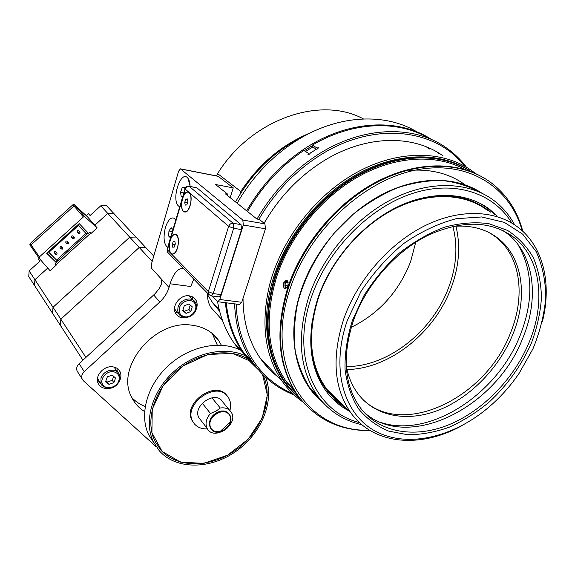 <?xml version="1.0" encoding="UTF-8"?>
<svg xmlns="http://www.w3.org/2000/svg" width="575" height="575" viewBox="0 0 575 575"><rect width="100%" height="100%" fill="white"/><g stroke="black" fill="none" stroke-linecap="round" stroke-linejoin="round"><path stroke-width="0.86" d="M253.431 363.378L248.263 359.131M238.79 349.32L233.932 342.88C225.803 331.063 220.347 317.328 217.558 301.674M237.144 203.234C252.173 177.078 272.011 156.184 296.664 140.537C338.991 113.778 387.895 112.456 419.743 133.666M246.653 210.838C261.992 184.252 282.181 162.977 307.223 147.013C350.204 119.729 399.668 118.242 431.724 139.632M258.398 369.754L250.103 361.653L242.815 352.374C233.22 338.387 227.391 321.827 225.335 302.687M154.136 443.239L148.709 434.822C138.712 414.41 147.444 383.935 169.661 364.485C191.791 344.928 223.323 339.775 242.851 351.411M265.585 377.243C275.015 400.847 261.56 433.514 235.851 451.44C210.285 469.552 175.95 469.969 159.218 450.663L153.41 441.794C143.448 421.389 152.116 390.899 174.29 371.198C196.384 351.404 227.966 345.783 247.782 357.025M262.523 374.268L267.339 395.14L262.2 418.039L248.177 439.192L227.607 455.184L203.773 463.364L180.593 462.163L162.128 451.433L151.915 432.716L152.231 409.235L163.322 385.401L183.166 365.894L207.848 354.531L232.523 353.33L252.59 362.178C234.902 347.602 202.414 350.153 178.609 369.294C154.689 388.283 144.526 420.131 154.876 441.097L160.482 449.643C177.251 469.071 212.197 467.971 237.331 448.931C262.638 430.122 274.347 396.692 262.523 374.268M304.24 150.722L312.182 145.77L312.347 145.108L317.019 147.94L318.744 147.797L310.119 153.123C309.824 154.143 309.091 154.531 307.912 154.272L308.43 153.331L303.816 150.456C280.629 166.204 261.855 186.552 247.502 211.514M242.535 351.224L240.63 349.047M475.748 173.664L471.5 170.48C442.628 150.212 398.324 149.694 357.003 172.284C315.74 194.918 281.362 239.337 269.639 284.639C260.547 323.337 264.737 355.53 282.203 381.232C287.996 389.491 294.874 396.391 302.838 401.918M156.364 446.948L83.368 380.743L82.132 379.004C81.212 376.417 81.909 373.951 84.23 371.615L159.792 302.004C164.242 297.85 167.325 293.006 169.028 287.478L161.611 279.321L161.316 284.661L158.923 288.945L155.171 293.609L79.149 363.644C76.856 365.944 76.166 368.381 77.086 370.947L77.898 372.248M239.674 304.491L241.766 302.292L265.442 228.792L264.917 223.876L259.382 219.463L256.888 219.025L225.479 193.897L227.873 194.343L227.506 195.522M182.857 268.259L183.26 268.317L182.857 268.259C177.661 268.467 173.42 273.643 170.128 283.791L190.728 286.515L193.782 279.112M211.852 295.938L217.86 301.746L239.775 304.506M161.611 279.321L151.692 268.417L151.426 264.076L178.588 171.199L180.442 168.849L242.822 220.038L243.311 225.012L219.815 299.503L217.86 301.746M169.028 287.478L170.128 283.791M185.078 188.686L185.315 189.189C186.113 187.191 187.507 186.264 189.498 186.422L196.88 187.802L189.197 186.257M196.88 187.802L241.033 224.631L233.17 223.287C231.049 223.158 229.547 224.178 228.649 226.342L233.644 228.282L233.17 223.287L189.082 186.235C187.083 186.063 185.739 186.918 185.049 188.808L167.188 249.191M211.147 295.852L213.203 293.595L233.644 228.282L241.514 229.605L241.033 224.631M241.514 229.605L221.023 294.608L213.203 293.595L208.33 291.618L208.646 294.378L209.228 294.989M218.953 296.851L221.023 294.608M189.736 193.02L189.736 192.984C192.783 196.686 190.476 209.588 186.372 211.808L183.439 211.672C181.506 209.415 181.053 205.577 182.074 200.15L182.936 197.239C184.611 193.15 186.48 191.389 188.55 191.964L228.649 226.342L208.33 291.618L170.452 252.914C169.036 250.276 168.784 246.632 169.697 241.982L170.545 239.135C172.471 234.607 174.498 233.162 176.64 234.801C180.09 237.784 178.178 251.527 173.981 253.855L171.573 254.057M190.21 186.451L188.047 178.53M207.647 293.351C207.244 298.892 208.452 303.722 211.269 307.841L222.432 320.289M227.873 194.343L215.524 184.503L233.249 187.881L230.216 197.685M180.55 168.87L218.04 176.209L233.249 187.881M217.278 345.05L212.254 333.5L218.795 340.673L221.339 345.144M131.812 397.562C135.506 401.508 139.955 404.484 145.173 406.496M144.577 411.542C138.978 408.07 134.708 403.384 131.776 397.483C114.684 367.518 154.833 319.089 191.877 325.191C203.73 326.722 212.7 331.883 218.795 340.673M175.066 312.139L177.912 313.052M192.812 299.568L192.179 296.664M187.321 317.371L182.519 317.853C179.616 317.472 177.409 316.142 175.9 313.849C170.789 306.719 180.061 294.184 189.261 295.823L192.898 297.045L195.593 299.561C197.426 302.45 197.62 305.713 196.183 309.357M97.57 381.412L100.215 382.684M117.214 371.249L117.041 368.323M108.783 388.405L106.087 388.506C102.314 388.132 99.676 386.414 98.167 383.345C94.508 376.23 103.572 365.664 112.377 366.793C115.978 367.181 118.536 368.812 120.038 371.68C121.411 374.728 121.16 377.94 119.284 381.326M182.8 196.413L181.226 196.65L180.536 192.323L182.218 187.63L184.597 187.234L184.92 189.24M182.218 187.63L184.733 188.097M180.536 192.323L183.827 192.927M179.68 206.943L178.027 205.57C171.336 197.663 181.348 169.345 187.838 178.178L187.896 178.243C189.218 180.018 189.951 182.742 190.102 186.429M287.313 287.191L285.998 287.874L284.898 285.523L287.823 285.933M284.898 285.523L285.653 282.203L288.118 282.555M285.653 282.203L287.522 281.218L288.104 282.454M285.782 288.715L285.157 288.168L284.92 282.548L286.982 280.269M285.157 288.168L285.725 288.729M286.925 280.241L285.832 280.981M167.67 247.559C163.825 244.159 163.063 237.482 165.392 227.528C168.41 218.874 171.767 216.099 175.461 219.197L175.885 219.787M170.523 237.913L168.662 236.073L168.949 230.985L171.12 227.714L173.003 229.526M168.949 230.985L172.407 231.545M168.662 236.073L170.962 236.44M235.549 201.954C252.497 171.868 275.677 149.759 305.081 135.635M426.24 146.805L429.582 149.004M268.043 366.419L263.602 362.746M300.1 398.568C271.659 376.567 258.8 332.451 271.314 285.214C282.986 240.221 317.17 196.118 358.16 173.672C399.208 151.275 443.196 151.865 471.802 172.069M311.959 390.245L310.967 389.519M409.278 170.394C431.034 168.82 449.592 173.593 464.952 184.704M484.366 205.742L484.596 206.116M462.314 168.087L465.118 169.639M295.952 392.984L293.71 390.784M313.928 393.228L316.581 394.91M487.643 208.222L487.334 207.683M406.324 128.311L410.004 130.015M263.803 363.005L268.295 366.685M429.971 149.198L426.549 146.934M312.692 147.013L312.182 145.77M278.393 377.243C271.594 372.09 265.65 365.894 260.547 358.656C249.033 342.161 243.189 322.079 243.017 298.432M264.119 223.244C278.846 197.714 298.202 177.251 322.194 161.855C364.176 135.003 412.462 133.982 442.836 155.724L443.203 155.983M438.258 153.381L438.711 153.676M258.851 219.37C274.354 192.833 294.608 171.566 319.621 155.566C373.649 120.865 435.706 128.412 464.571 166.139M292.502 393.393C260.238 380.19 237.41 346.811 236.196 304.053M466.44 167.217C460.597 159.447 453.632 152.806 445.553 147.293C413.425 124.84 362.775 126.04 318.607 154.179C293.2 170.43 272.679 192.05 257.039 219.053M234.586 303.852C235.534 326.564 241.529 345.999 252.569 362.142C263.336 377.502 277.164 388.405 294.033 394.845M317.436 148.947L317.019 147.94M256.752 367.77L243.707 352.676C234.075 338.653 228.253 322.022 226.227 302.795M312.347 145.108C352.942 121.138 398.475 119.801 429.309 138.604M308.43 153.331L308.876 154.388M310.162 153.381L310.011 153.022M305.512 151.513L312.75 146.977L316.25 149.097M311.269 389.548L310.658 389.103M479.672 203.112L487.499 208.186L494.529 214.281M361.927 424.717C343.562 420.656 328.72 410.996 317.407 395.744C299.338 369.603 296.527 336.44 308.983 296.254C322.762 255.825 355.35 217.81 392.452 199C429.611 180.263 468.223 181.628 493.228 199.999C502.169 206.633 509.313 214.928 514.668 224.882M359.49 422.582C315.086 411.815 290.296 357.097 311.456 297.031C327.125 250.851 367.899 208.66 410.737 194.041C453.639 179.371 493.458 192.589 511.879 223.129M348.615 410.715C339.782 406 332.285 399.496 326.111 391.194C308.89 366.771 306.173 335.678 317.975 297.915C330.905 260.288 361.33 225.005 395.88 207.654C430.488 190.368 466.404 191.849 489.533 209.264L496.649 215.452M216.509 175.907L217.609 173.593C251.023 119.305 320.261 95.321 363.357 118.91M219.65 311.319L212.836 303.047L207.568 294.774M217.609 173.593L240.774 191.497L240.429 193.617M311.111 132.537C282.577 144.088 259.131 163.738 240.774 191.497M479.816 192.222C468.503 185.962 455.896 182.045 441.988 180.478C427.548 180.363 412.663 182.821 397.347 187.838C382.059 194.314 367.396 203.076 353.345 214.123L334.118 233.198C316.43 254.862 304.247 278.293 297.555 303.492C294.371 319.88 293.581 335.548 295.176 350.484C298.094 364.723 303.097 377.38 310.184 388.448L321.353 400.768M299.834 398.216L292.035 390.763L285.178 382.202C266.16 354.02 262.983 318.737 275.648 276.367C289.714 233.651 323.488 193.473 362.602 173.118C401.788 152.835 443.181 153.331 471.018 171.673M296.118 393.235L286.242 381.599C267.317 353.632 264.148 318.607 276.733 276.525C290.289 235.463 322.165 196.686 359.54 176.022C396.987 155.458 437.187 153.971 465.419 169.733M287.155 280.406C288.808 284.215 288.183 287.004 285.286 288.772C283.54 288.061 283.044 286.027 283.791 282.684L286.364 280.061L287.155 280.406M305.418 404.778L296.995 394.522C277.869 366.059 274.843 330.258 287.938 287.112C301.868 245.453 334.104 205.9 371.91 184.345C409.788 162.89 450.52 160.432 479.428 175.468M369.567 430.208C307.611 432.637 262.933 367.051 290.246 288.312C309.012 231.366 362.775 180.866 415.064 170.2C467.453 159.297 510.205 186.803 522.201 230.748M322.884 402.493C295.658 380.707 285.466 335.857 301.293 289.85C314.647 250.355 346.114 213.21 382.289 194.379C418.514 175.627 456.593 176.087 481.943 193.214M522.804 231.308C517.277 210.292 506.158 193.689 489.454 181.499C461.747 161.913 419.47 160.705 378.968 181.319C338.538 202.012 303.255 243.548 288.535 287.637C275.425 330.819 278.437 366.649 297.57 395.118C315.395 419.06 339.631 430.898 370.264 430.632M292.984 391.783L284.632 381.628C265.614 353.452 262.43 318.205 275.073 275.863C288.542 234.995 320.016 196.334 357.118 175.332C394.292 154.445 434.441 152.188 463.105 167.081M529.158 342.298C514.093 378.673 483.043 410.672 448.996 424.702C415.006 438.574 379.593 433.083 360.388 407.869C344.195 385.279 341.902 356.112 353.51 320.361C366.059 285.157 394.845 252.044 427.139 235.728C461.668 219.894 490.518 220.39 513.676 237.216C541.061 258.297 545.984 302.249 529.158 342.298M531.429 343.009C521.374 365.657 507.15 385.466 488.764 402.442C476.172 412.735 462.911 421.022 448.989 427.297C434.937 432.263 421.123 434.743 407.567 434.736L388.527 431.063C376.805 426.154 366.814 418.751 358.556 408.839C351.541 397.613 347.041 384.538 345.058 369.617C344.669 353.934 347.084 337.626 352.31 320.699L363.788 295.902C373.8 279.953 385.696 265.643 399.481 252.978C414 241.651 429.087 233.033 444.734 227.125C460.28 222.963 475.007 221.821 488.908 223.689L507.517 230.388C518.327 237.382 526.966 246.531 533.428 257.844C538.516 270.106 541.19 283.518 541.449 298.073C540.342 312.965 537 327.944 531.429 343.009M503.06 230.589L507.078 233.464C534.405 254.466 539.479 298.181 522.848 337.971C496.599 407.222 408.631 451.928 364.176 412.426M517.823 244.318C532.996 270.293 533.78 300.632 520.181 335.318C497.217 394.313 429.827 438.38 381.297 422.618M510.054 234.6L511.211 235.815M452.295 226.421C470.659 224.796 486.033 228.864 498.439 238.618C523.2 258.01 527.936 297.893 512.828 334.37C499.251 367.633 470.925 396.894 439.782 409.688C408.681 422.33 376.266 417.263 358.477 394.428C352.418 386.537 348.335 377.071 346.236 366.031M490.583 233.4L496.067 237.238C520.813 256.608 525.586 296.412 510.543 332.796C486.414 397.39 403.765 438.193 363.429 400.049M341.615 403.83L333.651 397.152L326.722 389.174C309.688 365.118 306.978 334.485 318.607 297.268C331.329 260.259 361.258 225.594 395.255 208.567C429.295 191.612 464.636 193.121 487.377 210.321M542.376 321.677C551.971 284.064 543.569 246.567 517.982 227.247C495.025 209.738 458.864 208.488 423.703 226.327C388.599 244.238 357.384 280.363 343.857 318.658C331.459 357.147 333.852 388.628 351.037 413.102C374.332 445.302 421.346 448.421 462.257 425.442M347.451 320.095L360.899 291.618C372.83 273.42 387.004 257.456 403.42 243.728C420.627 231.811 438.193 223.474 456.119 218.716L481.627 216.962L504.289 222.353L522.783 234.241L536.159 251.577C542.405 265.406 545.617 280.686 545.804 297.419C544.273 314.547 539.99 331.682 532.946 348.831L519.153 373.283C510.334 386.213 500.056 397.656 488.326 407.61C452.978 437.474 407.481 448.263 375.59 431.3C343.764 414.46 330.215 368.841 347.451 320.095M398.051 206.583C435.39 190.663 466.253 192.51 490.647 212.132M343.994 406.173C318.119 388.793 307.546 360.166 312.275 320.282M331.624 397.785L346.919 409.055M455.925 226.133C460.762 245.935 459.123 266.62 451.016 288.19C434.362 333.076 388.988 369.114 346.962 369.509M452.848 226.37C458.016 245.87 456.572 266.354 448.529 287.816C432.263 331.84 387.363 367.008 346.337 366.555M415.754 242.219L410.572 261.762C398.82 291.676 379.04 313.54 351.224 327.362M190.929 201.236C191.281 195.795 190.275 192.733 187.924 192.05C184.841 192.568 182.785 196.161 181.743 202.831C181.384 208.272 182.383 211.341 184.762 212.038C187.824 211.535 189.879 207.942 190.929 201.236M188.197 192.1L189.937 193.286M186.372 211.808L185.006 212.082M187.393 198.936L187.881 201.768L186.782 204.88L185.208 205.138L184.726 202.314L185.811 199.216L187.393 198.936M185.811 199.216L187.493 199.518M184.726 202.314L187.515 202.81M178.243 243.75C178.595 238.151 177.582 235.002 175.195 234.312C172.284 234.801 170.344 238.244 169.373 244.634C169.007 250.226 170.028 253.374 172.435 254.085C175.317 253.611 177.258 250.161 178.243 243.75M175.447 234.348L177.143 235.448M174.383 253.546L172.68 254.121M174.836 241.169L175.296 244.044L174.232 247.063L172.708 247.207L172.248 244.346L173.312 241.335L174.836 241.169M173.312 241.335L174.901 241.579M172.248 244.346L175.037 244.778M168.346 253L167.735 252.375L167.145 249.334L167.735 252.375L208.646 294.378L211.248 295.866L219.046 296.865M97.542 378.062L99.087 380.945M118.091 372.499L113.958 367.037M105.937 380.664L107.36 382.008L112.283 380.334L113.857 382.662L108.919 384.352L105.649 381.441L107.353 376.819L112.312 375.137L115.561 378.062L113.857 382.662M107.36 382.008L108.919 384.352M112.283 380.334L113.656 376.345M193.732 300.56L188.859 295.78M174.513 308.746L176.532 311.492M184.237 305.835L188.974 303.959L192.244 306.806L190.792 311.521L186.077 313.397L182.792 310.565L184.237 305.835M182.915 310.169L184.23 311.341L188.931 309.472L190.239 305.059M188.931 309.472L190.792 311.521M184.23 311.341L186.077 313.397M220.283 431.343L230.295 421.957L230.697 418.32L229.684 415.136C224.408 405.152 204.686 418.485 210.716 428.023C212.721 431.142 215.912 432.249 220.283 431.343M153.769 256.083L145.511 247.272L139.215 247.451L152.188 261.488M139.229 247.466L145.525 247.293L113.713 213.347L107.784 213.418L94.817 225.22L107.798 213.433L139.215 247.451L60.828 319.183L139.229 247.466M85.919 357.413L60.835 319.197L60.332 325.285M47.732 268.058L34.924 279.716L29.145 270.911L28.75 276.561L52.526 313.253L53.022 307.287L60.828 319.183L60.332 325.292L82.929 360.166M79.774 233.436L79.997 232.307C78.876 231.689 78.329 232.027 78.344 233.321L79.774 233.436M74.046 238.647L74.276 237.525C73.162 236.893 72.608 237.223 72.608 238.517L74.046 238.647M68.317 243.857L68.547 242.751C67.44 242.104 66.88 242.427 66.865 243.728L68.317 243.857M62.582 249.076L62.812 247.983C61.719 247.322 61.151 247.638 61.115 248.932L62.582 249.076M56.839 254.301L57.076 253.216C55.983 252.547 55.416 252.856 55.365 254.15L56.839 254.301M53.022 307.287L129.742 237.195L135.93 237.051L129.734 237.18L53.008 307.273L52.526 313.253L60.318 325.277M77.381 232.142L77.23 231.962C77.208 230.668 77.762 230.331 78.876 230.949L79.846 232.127M71.652 237.324L71.508 237.144C71.508 235.851 72.062 235.52 73.169 236.153L74.132 237.346M65.924 242.513L65.78 242.334C65.802 241.04 66.362 240.717 67.462 241.356L68.403 242.571M60.188 247.71L60.052 247.523C60.087 246.237 60.648 245.913 61.748 246.574L62.675 247.796M54.453 252.907L54.316 252.72C54.366 251.433 54.934 251.124 56.027 251.792L56.939 253.029M88.255 233.062L56.034 262.394L55.768 262.027L57.198 260.727L48.897 252.31M56.673 260.008L85.962 233.364M57.198 260.727L48.796 252.411L78.401 225.508L86.573 234.003L87.953 232.746M55.768 262.027L46.726 253.101M33.012 267.397L33.372 267.073M107.798 213.433L113.721 213.361L106.612 205.778L100.769 205.821L107.784 213.418M53.008 307.273L34.931 279.73L47.747 268.072M34.924 279.716L34.507 285.452L34.931 279.73M90.872 233.012L55.833 264.902L54.92 264.004M56.034 262.394L46.618 253.201L79.185 223.61L88.564 233.385L89.987 232.092L91.181 233.328L97.146 227.894L94.832 225.235M55.833 264.902L54.862 264.054L56.292 262.753M56.091 265.269L50.083 270.739L39.244 258.376L39.409 256.903L83.397 216.947L84.927 216.876L97.146 227.894M39.129 258.204L30.762 246.15L31.05 244.907L73.967 205.987L83.397 216.947M30.705 246.014L29.843 244.756L30.116 243.556L72.91 204.765L73.967 205.987L75.469 205.929L84.927 216.876M87.249 216.574L74.362 204.7L72.91 204.765M94.817 225.22L87.479 216.782L75.469 205.929M39.208 258.333L38.46 259.009L39.919 261.122L29.145 270.911M86.329 215.524L88.435 213.612L90.174 215.452M100.769 205.821L90.103 215.517L88.435 213.612M96.88 209.357L97.24 209.034M193.646 422.884L192.323 420.922C181.585 403.707 215.79 379.191 227.068 395.816M207.417 428.849C201.839 429.13 197.462 427.433 194.3 423.746L192.977 421.784C182.21 404.512 216.588 379.953 227.808 396.7L228.534 397.749C230.733 401.458 231.186 405.713 229.892 410.521M200.768 420.138L199.087 418.011C191.813 406.561 214.655 390.051 222.245 401.185M211.916 397.792L220.261 408.013L215.819 411.305L210.457 413.482L202.249 403.147M216.653 412.771C230.122 405.217 237.195 423.178 223.883 430.51C210.637 438.179 203.09 420.296 216.653 412.771M210.457 413.482C206.037 418.665 204.952 423.667 207.208 428.497C213.893 441.679 239.329 424.285 231.215 412.196C228.886 408.696 225.235 407.308 220.261 408.013M216.868 413.31C222.503 410.629 226.773 411.24 229.691 415.128C231.962 420.684 229.957 425.637 223.675 429.985C217.954 432.738 213.634 432.084 210.709 428.03C208.574 422.488 210.63 417.579 216.868 413.31M180.809 169.007L218.428 176.374M264.917 223.876L242.822 220.038M241.766 302.292L219.815 299.503M243.311 225.012L265.442 228.792M153.733 295.011L159.792 302.004M84.23 371.615L79.149 363.644M182.936 197.239L185.315 189.189L188.55 191.964M170.452 252.914L167.39 249.787L169.697 241.982M170.545 239.135L182.074 200.15M97.937 379.184L101.056 383.971C105.599 389.081 110.501 389.699 115.755 385.832C119.737 382.274 120.915 378.408 119.291 374.239C118.155 372.039 116.251 370.702 113.562 370.228C107.755 369.897 103.558 372.435 100.984 377.825L101.056 383.971L102.113 385.624M118.781 380.981C120.082 376.086 118.342 373.01 113.555 371.752C106.598 370.501 99.338 379.069 102.717 384.531C105.793 390.159 116.438 387.758 118.781 380.981M175.088 309.86L180.406 315.833L184.482 317.479C194.659 317.702 198.986 307.373 195.22 302.148C191.597 296.089 180.061 299.388 178.056 307.136L177.682 310.809L178.796 314.065L181.111 316.315L184.295 317.378M179.486 307.718C178.466 312.75 180.313 315.79 185.028 316.832C191.784 317.767 198.353 309.012 194.947 303.593C191.82 297.965 181.47 300.682 179.486 307.718M30.116 243.556L39.409 256.903M74.362 204.7L75.325 205.821M242.815 352.374L233.932 342.88M153.41 441.794L148.709 434.822M240.422 347.544L238.539 345.539M193.804 297.663L195.593 299.561M118.587 369.603L120.038 371.68M77.086 370.947L82.132 379.004M282.203 381.232L260.338 358.354M252.569 362.142L243.707 352.676M219.233 309.666L212.836 303.047M317.407 395.744L310.184 388.448M293.617 389.261L286.242 381.599M297.57 395.118L296.995 394.522M285.178 382.202L284.632 381.628M513.676 237.216L507.078 233.464M498.439 238.618L496.067 237.238M351.037 413.102L326.722 389.174M77.23 231.962L78.344 233.321M71.508 237.144L72.608 238.517M65.78 242.334L66.865 243.728M60.052 247.523L61.115 248.932M54.316 252.72L55.365 254.15M29.843 244.756L30.705 245.999M30.762 246.15L39.107 258.175M192.977 421.784L192.323 420.922M229.605 410.248L221.052 399.934M207.208 428.497L199 417.853"/></g></svg>
